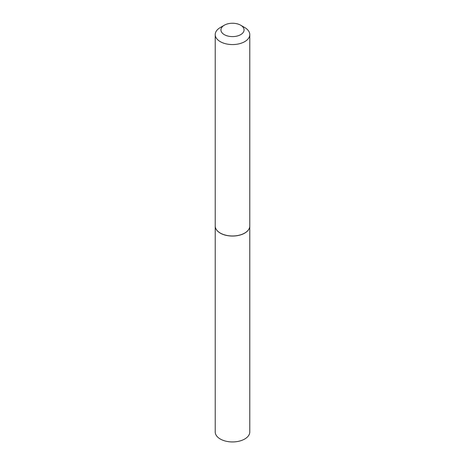 <?xml version="1.0" encoding="UTF-8"?>
<svg xmlns="http://www.w3.org/2000/svg" width="465" height="465" viewBox="0 0 465 465"><rect width="100%" height="100%" fill="white"/><g stroke="black" fill="none" stroke-linecap="round" stroke-linejoin="round"><path stroke-width="0.7" d="M215.225 226.042A17.275 9.974 0 0 0 215.225 226.077L215.225 431.968A17.275 9.974 0 0 0 225.891 441.18A17.275 9.974 0 0 0 244.718 439.018A17.275 9.974 0 0 0 249.775 431.968L249.775 226.077A17.275 9.974 0 0 0 249.775 226.042M215.225 226.077A17.275 9.974 0 0 0 225.891 235.296A17.275 9.974 0 0 0 244.718 233.134A17.275 9.974 0 0 0 249.775 226.077M224.322 34.648A11.561 6.679 0 0 0 240.678 34.648A11.561 6.679 0 0 0 240.678 25.203L244.718 27.54A17.275 9.974 0 0 1 249.775 34.59A17.275 9.974 0 0 1 239.109 43.809A17.275 9.974 0 0 1 220.282 41.647A17.275 9.974 0 0 1 215.225 34.59A17.275 9.974 0 0 1 220.282 27.54L224.322 25.203A11.561 6.679 0 0 0 224.322 34.648M244.683 233.075A17.188 9.922 0 0 1 244.654 233.093A17.188 9.922 0 0 1 220.346 233.093L220.282 233.058A17.275 9.974 0 0 0 244.718 233.058A17.275 9.974 0 0 0 249.775 226.002L249.775 34.59M215.225 34.59L215.225 226.002A17.275 9.974 0 0 0 220.282 233.058L220.346 233.093M244.718 27.54L240.678 25.203A11.561 6.679 0 0 0 224.322 25.203"/></g></svg>
